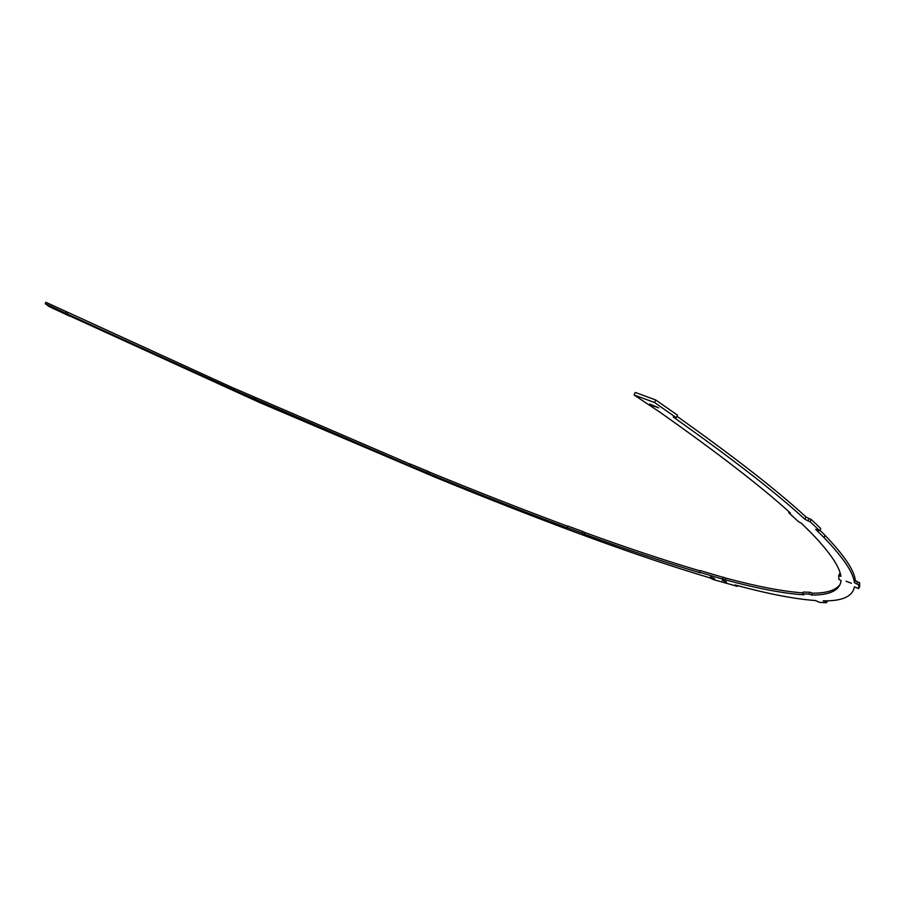 <?xml version="1.0" encoding="UTF-8"?>
<svg xmlns="http://www.w3.org/2000/svg" width="905" height="905" viewBox="0 0 905 905"><rect width="100%" height="100%" fill="white"/><g stroke="black" fill="none" stroke-linecap="round" stroke-linejoin="round"><path stroke-width="1.36" d="M69.561 315.879L259.373 402.408L434.977 477.161C484.367 497.445 531.009 515.76 574.913 532.095L592.232 538.475C635.299 554.211 674.429 567.311 709.622 577.763L713.479 579.596L737.349 586.361L737.677 585.671M802.441 593.895L803.301 592.074L809.964 592.243L812.351 593.194L811.491 595.038L809.093 594.076L802.441 593.895L803.912 594.743M634.054 394.965L654.541 402.521L676.295 417.703L677.494 415.191L655.752 399.987L635.265 392.442L634.054 394.965L659.315 411.775C717.948 453.111 761.637 486.856 790.393 513.022L788.73 512.66L798.334 521.552L801.332 523.169L811.004 532.717C829.591 551.971 839.557 566.519 840.892 576.338L838.709 575.591L838.912 579.381L841.084 580.648C839.772 590.399 829.896 595.196 811.491 595.038M722.145 580.218L726.477 581.949L722.145 580.218M710.391 576.904L714.679 578.623L710.391 576.904M652.222 405.632L649.779 404.049L658.614 407.838L652.222 405.632M846.005 581.202L851.447 583.273L846.005 581.202M421.198 471.109L424.671 472.534L421.198 471.109M56.54 309.601L59.526 310.845L56.54 309.601M69.47 316.06L49.175 306.58L45.25 303.661L45.917 302.315L234.644 388.652M802.916 592.888C782.814 591.429 757.123 586.508 725.867 578.137L700.153 570.569L699.373 572.209L700.108 572.786C665.48 562.548 626.916 549.674 584.404 534.165L582.073 533.079L582.809 531.552L567.797 526.043L567.265 527.875C523.905 511.766 477.795 493.689 428.925 473.62L426.73 472.546L427.432 471.109L410.191 464.005L409.264 465.521L234.022 389.931L234.689 388.55L410.123 464.152M427.432 471.109L429.626 472.184C478.383 492.173 524.414 510.194 567.695 526.246M582.809 531.552L585.139 532.638C627.301 547.977 665.594 560.727 700.006 570.885M840.394 583.929C836.39 590.139 827.046 593.228 812.351 593.194M838.709 575.591L839.67 573.566L840.349 573.861M805.891 516.879L808.968 518.531L807.894 520.805L804.817 519.153L805.891 516.879C777.678 490.872 734.702 457.342 676.974 416.3M807.894 520.805L810.111 521.744L811.185 519.47L808.968 518.531M811.185 519.47L820.722 528.463L819.659 530.715L815.677 529.323L824.014 537.604C843.279 557.604 853.404 572.594 854.377 582.571L855.338 580.535C854.388 570.501 844.297 555.444 825.055 535.387L819.907 530.183M855.338 580.535L857.589 581.836L856.628 583.872L858.698 584.834L858.675 588.578L854.411 586.847C852.646 596.508 842.272 601.18 823.301 600.841L823.324 600.841M858.698 584.834L859.659 582.797L857.589 581.836M859.659 582.797L859.626 586.564L858.675 588.578M825.247 600.841L824.806 601.791L826.616 602.685L827.374 600.796M736.003 585.218L737.349 586.361M735.833 585.58L734.984 584.947C767.791 593.85 794.624 599.053 815.484 600.547L819.681 602.402L826.616 602.685M824.806 601.791L823.29 600.92M856.628 583.872L854.377 582.571M810.111 521.744L819.659 530.715M673.456 416.651L673.275 417.035C732.326 458.812 776.173 492.852 804.817 519.153M673.275 417.035L676.295 417.703M725.867 578.137L725.075 579.811C757.304 588.499 783.572 593.499 803.878 594.811M725.075 579.811L699.373 572.209M567.062 527.57L582.073 533.079M409.501 465.442L426.73 472.546M234.022 389.931L67.162 314.012L65.296 313.028L65.963 311.682M45.25 303.661L65.296 313.028M252.846 398.279L253.524 396.899M723.446 577.085L722.654 578.748M655.752 399.987L654.541 402.521M789.103 511.868L788.73 512.66M809.964 592.243L809.093 594.076M429.626 472.184L428.925 473.62M67.83 312.678L67.162 314.012M233.4 389.795L234.078 388.415M585.139 532.638L584.404 534.165M255.561 397.94L254.882 399.309M409.264 465.521L409.965 464.084M824.014 537.604L825.055 535.387M854.422 582.639L855.383 580.603"/></g></svg>
